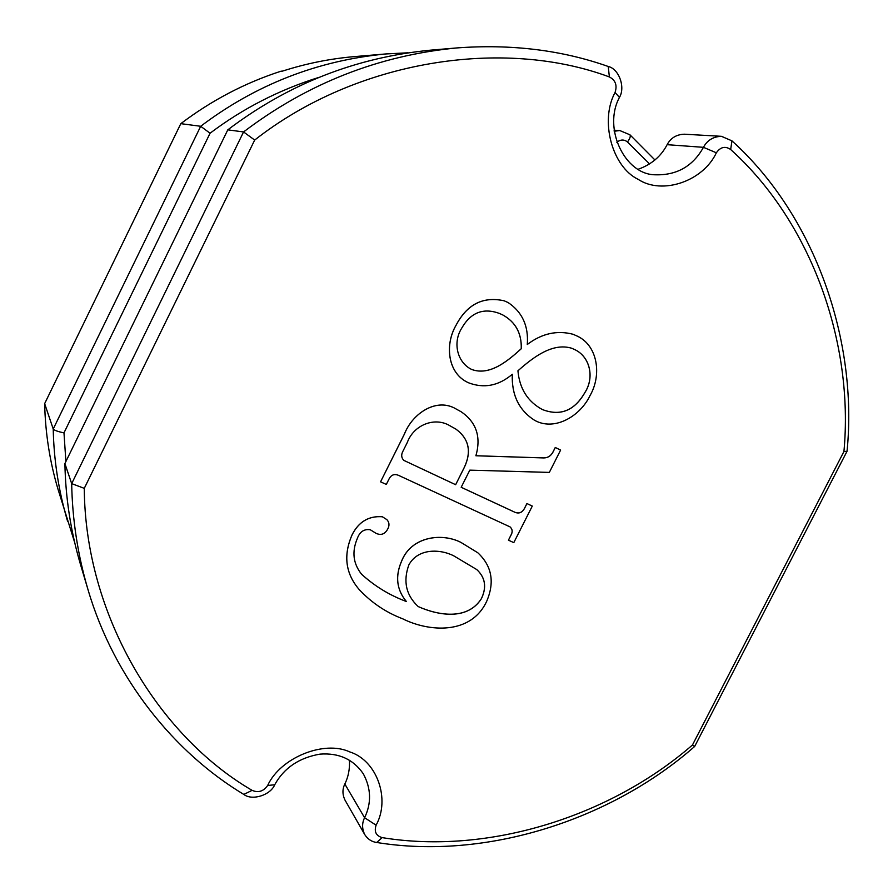 <?xml version="1.0" encoding="UTF-8"?>
<svg xmlns="http://www.w3.org/2000/svg" width="893" height="893" viewBox="0 0 893 893"><rect width="100%" height="100%" fill="white"/><g stroke="black" fill="none" stroke-linecap="round" stroke-linejoin="round"><path stroke-width="1.34" d="M74.588 542.207L58.045 489.364C49.796 461.703 45.331 433.127 44.65 403.636L180.81 123.658L200.679 126.281L210.067 133.224L63.983 432.859L65.892 461.514M180.81 123.658C211.697 100.306 245.095 82.826 280.994 71.206L282.501 71.105C306.199 63.503 330.198 58.67 354.488 56.605L385.832 53.948C317.45 60.534 255.733 84.645 200.679 126.281L53.223 428.997C54.294 430.326 57.878 431.62 63.983 432.859M44.65 403.636L53.223 428.997C53.837 460.196 58.614 490.938 67.567 521.222M254.684 140.056L84.277 488.348C85.058 613.993 157.302 735.129 252.094 790.35C258.311 793.006 263.491 791.388 267.654 785.483C280.38 757.621 324.148 739.973 349.699 751.884C377.025 760.423 390.554 799.068 376.109 825.188C374 831.629 376.02 835.781 382.171 837.623C488.784 855.114 610.689 816.146 692.455 745.008L843.93 451.523C853.987 344.084 812.072 222.848 730.664 149.522C725.261 145.838 720.495 146.932 716.353 152.792C703.215 181.179 662.271 195.355 638.104 179.314C612.207 166.846 599.605 120.845 615.043 92.504C617.398 85.348 615.511 80.158 609.383 76.943C503.317 37.473 356.742 59.898 254.684 140.056L243.566 131.941C307.482 83.451 378.621 55.444 456.97 47.921C511.466 43.902 561.887 50.097 608.233 66.484C618.961 68.839 625.591 87.268 619.452 97.393C602.63 128.38 624.921 174.704 655.216 174.794C676.771 175.441 692.845 166.288 703.45 147.323C707.223 140.279 713.228 136.618 721.444 136.316L731.959 140.86C815.488 216.34 858.039 341.193 847.044 451.266L694.676 746.448C611.303 819.819 486.183 860.327 376.69 842.479C371.756 841.842 367.771 839.197 364.735 834.564C361.955 828.782 361.899 823.179 364.59 817.731C371.588 803.164 371.175 788.53 363.328 773.829C353.315 759.296 338.882 752.732 320.04 754.127C299.133 757.71 284.03 767.924 274.709 784.757C270.501 795.172 252.15 800.965 243.822 794.435C174.503 752.81 114.137 678.747 88.005 589.637C77.758 554.955 72.322 519.626 71.686 483.626L243.566 131.941L227.793 129.853L64.899 463.556C65.535 497.792 70.737 531.447 80.504 564.532L88.005 589.637M349.442 760.256C349.9 768.884 348.37 776.81 344.832 784.021C342.276 789.211 342.343 794.591 345.022 800.139L364.735 834.564M721.444 136.316L684.339 134.207C676.447 134.486 670.71 137.98 667.127 144.677C661.099 156.286 651.522 164.457 638.406 169.179M456.97 47.921L430.873 50.131C356.14 57.308 288.45 83.886 227.793 129.853M84.277 488.348L71.686 483.626L64.899 463.556M694.676 746.448L692.455 745.008M843.93 451.523L847.044 451.266M380.563 481.818L404.406 434.031C412.555 413.225 436.889 397.028 456.468 409.195L461.078 411.718C476.36 422.143 481.294 436.822 475.891 455.765L543.625 457.93C547.677 457.942 550.747 456.077 552.856 452.338L555.301 447.493L560.614 450.083L549.329 472.408L469.807 470.142L461.179 487.288L515.194 512.403C519.246 513.877 522.383 512.482 524.604 508.206L526.948 503.574L532.295 506.074L513.799 542.631L508.441 540.187L510.785 535.554C512.85 532.128 512.604 529.248 510.048 526.892L398.635 475.4C394.204 473.524 390.888 474.942 388.712 479.641L386.312 484.43L380.563 481.818L404.44 434.054C412.521 413.202 436.856 397.017 456.435 409.173L461.056 411.706M455.642 484.709L464.405 467.262C471.783 451.378 468.914 438.63 455.798 429.042L450.161 425.905C435.237 416.551 413.894 424.555 407.331 442.403L402.899 451.278C401.046 454.76 401.348 457.796 403.815 460.375L455.642 484.709L464.371 467.24C471.75 451.356 468.881 438.619 455.787 429.031M508.441 540.187L510.74 535.521C512.805 532.116 512.571 529.225 510.026 526.87M461.19 487.277L515.161 512.37C519.213 513.843 522.349 512.448 524.571 508.184L526.915 503.54L532.261 506.052M475.902 455.743L543.591 457.908C547.632 457.919 550.713 456.055 552.812 452.316L555.267 447.471L560.614 450.083M403.792 460.364L455.609 484.687M406.404 601.525C396.581 589.693 395.03 576.141 401.738 560.882C411.517 536.38 441.946 532.619 460.967 542.431L477.822 552.778C491.853 565.939 494.834 582.057 486.763 601.134C471.035 635.291 428.774 631.876 402.598 618.771C385.91 612.386 371.443 602.652 359.209 589.57C345.468 573.54 343.135 555.212 352.21 534.594C358.83 521.713 368.876 515.763 382.371 516.768L386.881 519.637C389.404 522.427 389.649 525.631 387.607 529.248C384.861 534.193 381.01 535.566 376.076 533.344L370.282 529.761C364.098 528.823 359.779 531.726 357.323 538.468C351.697 551.774 353.137 563.717 361.632 574.288C374.803 586.266 389.716 595.341 406.404 601.525L406.371 601.491C396.548 589.659 394.996 576.108 401.705 560.849C411.483 536.358 441.912 532.585 460.933 542.397L477.822 552.778M418.192 606.57C437.124 615.054 467.139 621.182 481.45 598.623C486.864 587.159 485.301 577.481 476.762 569.567L453.867 555.904C440.405 548.927 418.058 547.945 408.86 564.901C402.933 581.287 406.036 595.185 418.192 606.57M361.632 574.288L361.62 574.266C374.781 586.232 389.705 595.318 406.371 601.491M359.187 589.536L359.187 589.536C345.446 573.507 343.113 555.189 352.188 534.572C358.807 521.679 368.854 515.741 382.338 516.746L386.848 519.603M418.158 606.537C437.101 615.02 467.117 621.148 481.416 598.589C486.819 587.136 485.267 577.458 476.739 569.555L476.762 569.567M527.283 344.497C541.794 333.48 557.053 330.075 573.06 334.272L577.559 336.248C598.042 346.06 601.782 375.406 590.027 395.588C580.539 415.58 556.172 430.493 536.559 421.317L534.327 420.134C518.855 410.088 511.522 394.795 512.325 374.256C498.517 385.955 483.76 388.745 468.066 382.617L466.313 381.679C447.46 371.611 445.004 344.173 456.033 325.331C467.039 304.301 483.102 296.13 504.244 300.829L508.184 302.593C522.327 312.126 528.689 326.09 527.283 344.497C541.783 333.457 557.031 330.064 573.027 334.261L573.038 334.261M542.442 409.574C560.335 416.439 574.5 410.747 584.96 392.485C595.039 376.924 589.603 355.738 573.842 349.208L571.71 348.248C552.309 342.343 532.92 357.568 517.929 370.796C519.559 388.756 527.741 401.683 542.442 409.574M502.993 315.062L499.421 313.421C483.247 307.549 470.667 312.483 461.681 328.244C452.405 342.767 457.35 362.725 471.772 369.501C489.944 376.12 507.916 360.85 521.289 348.716C521.713 333.357 515.618 322.139 502.993 315.062L499.421 313.421M542.408 409.552C560.302 416.417 574.467 410.724 584.926 392.462C594.995 376.902 589.559 355.715 573.808 349.185L571.71 348.248M466.291 381.679L466.28 381.668C447.426 371.6 444.971 344.162 455.999 325.32C467.006 304.29 483.068 296.119 504.21 300.807L504.244 300.829M534.293 420.112L534.293 420.112C518.833 410.077 511.499 394.795 512.292 374.29M471.75 369.49C489.922 376.098 507.883 360.828 521.244 348.705C521.679 333.346 515.574 322.127 502.949 315.05M614.194 131.249L619.775 130.534L614.06 130.199M649.591 163.955L627.478 141.998C624.218 139.319 620.657 139.397 616.806 142.221M319.058 77.334C279.174 89.847 242.851 108.477 210.067 133.224M376.109 825.188L364.59 817.731L344.832 784.021M716.353 152.792L703.45 147.323L667.127 144.677M730.664 149.522L731.959 140.86M376.69 842.479L382.171 837.623M615.043 92.504L619.452 97.393M274.709 784.757L267.654 785.483M609.383 76.943L608.233 66.484M243.822 794.435L252.094 790.35M627.478 141.998C629.967 138.56 630.793 136.16 629.945 134.798L619.775 130.534M654.937 159.981L629.945 134.798M407.922 52.799L385.832 53.948"/></g></svg>
